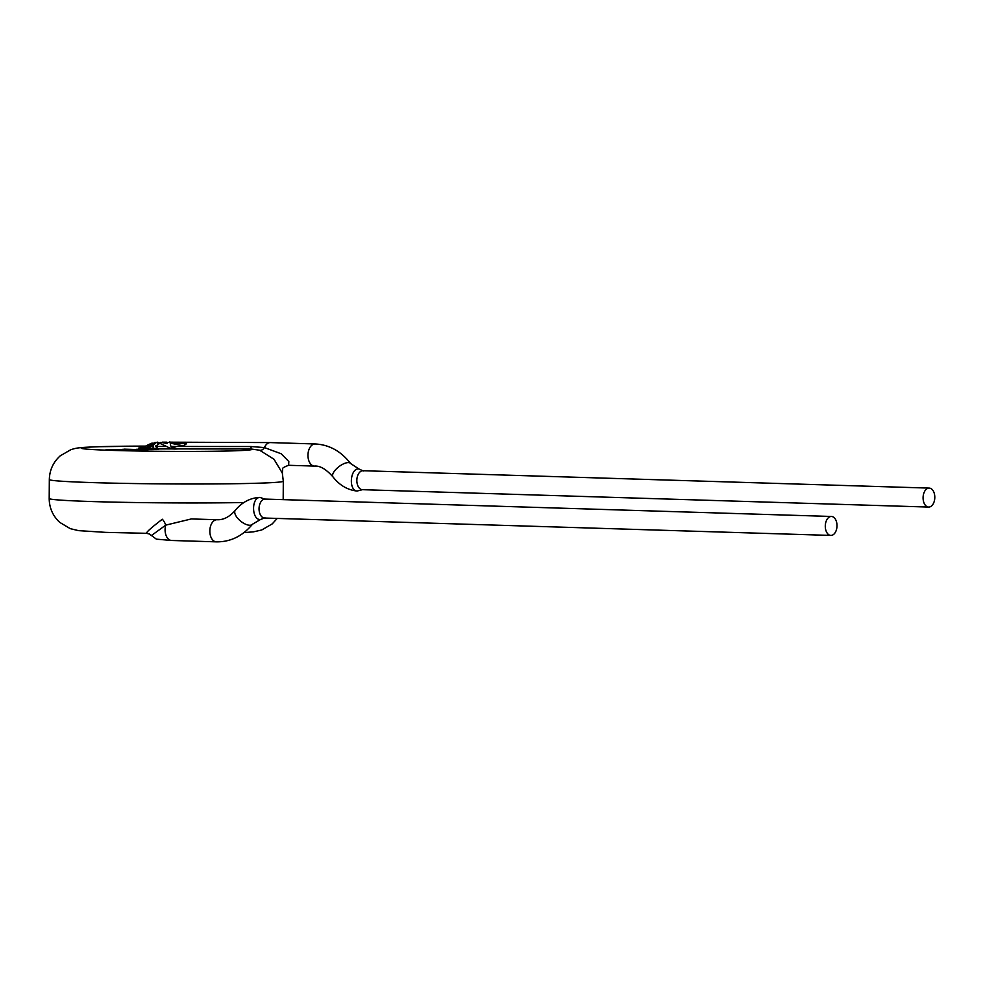 <?xml version="1.0" encoding="UTF-8"?>
<svg xmlns="http://www.w3.org/2000/svg" width="984" height="984" viewBox="0 0 984 984"><rect width="100%" height="100%" fill="white"/><g stroke="black" fill="none" stroke-linecap="round" stroke-linejoin="round"><path stroke-width="1.48" d="M148.695 444.62L143.037 447.412L145.964 447.855L150.195 444.854C153.393 442.603 152.901 442.529 148.695 444.62A6.322 1.402 -117.5 0 1 148.83 444.485L157.502 442.16L171.597 448.913L175.177 449.024L177.477 448.95L171.376 446.465L251.117 446.539L264.438 447.585A11.07 6.826 91.8 0 1 270.342 442.591A11.07 6.826 91.8 0 0 270.342 442.591L169.765 442.173L186.542 443.587L183.664 445.937L170.244 443.12L170.54 445.838L174.968 449.024M161.831 442.493L167.12 443.513L162.286 442.148M170.244 443.144L170.54 445.838M169.851 441.89L169.838 442.517L186.505 443.87M171.376 446.465L170.601 445.617M167.157 443.231L166.567 442.222M171.597 448.913L153.393 448.901L149.986 447.855L144.156 448.901L145.964 447.855A6.322 4.834 52 0 1 149.703 447.954M282.334 473.083L273.995 459.257L259.604 450.217L250.982 448.975L176.37 448.913M111.967 449.749L148.018 449.885L124.009 449.147L135.657 450.057L105.989 449.713L132.41 450.377L111.967 449.897M154.709 449.171L138.892 449.393L158.522 449.454M138.892 449.393L136.764 449.221M158.264 448.901L155.89 445.752M166.603 446.465L155.78 446.453L158.879 443.759L156.985 442.394L154.402 442.591M153.393 448.901L144.156 448.901L138.646 448.064L143.037 447.412A6.322 3.272 -114.7 0 1 143.467 447.142L148.83 444.485A6.322 1.402 -117.5 0 1 149.027 444.448M150.195 444.854A6.322 3.309 56.2 0 1 152.975 445.457L152.84 444.596M148.978 447.646L151.093 445.924L153.652 447.671L152.975 445.457L155.767 442.456M282.322 473.095L283.306 481.188A116.998 3.53 -179.6 0 1 166.296 483.907A116.998 3.53 -179.6 0 1 49.335 479.552C49.581 470.069 53.222 462.148 60.27 455.813L70.786 449.725C77.109 447.646 79.839 447.486 98.179 446.711L145.632 446.109A85.374 2.583 -179.6 0 0 99.396 446.711A85.374 2.583 -179.6 0 0 144.673 451.115A85.374 2.583 -179.6 0 0 250.982 448.975L251.117 446.539M152.975 445.703L155.755 442.763M155.767 442.775L156.985 442.394M156.062 445.334L155.73 446.662L158.276 449.221M156.96 442.702L158.842 444.042M151.093 445.924L153.689 447.449M149.986 447.855L148.978 447.376L151.056 445.666M191.351 518.937L165.693 525.149A6.322 2.226 58.3 0 0 162.335 519.232C151.72 527.338 146.431 532.024 146.456 533.316L105.878 532.381L78.511 530.634L70.233 528.642L59.803 522.418C52.853 515.985 49.311 508.015 49.2 498.519A116.998 3.53 -179.6 0 0 118.228 502.221A116.998 3.53 -179.6 0 0 243.884 502.517M259.604 450.217A6.322 4.354 105.5 0 0 264.438 447.585L281.19 453.772L288.829 461.533L288.632 465.297L314.462 466.084C319.935 465.567 326.11 469.171 332.973 476.883A11.07 4.576 142.9 0 1 339.049 466.564A11.07 4.576 142.9 0 1 350.636 463.538C340.981 451.176 329.148 444.645 315.138 443.969A11.07 6.826 91.8 0 0 309.21 448.95A11.07 6.826 91.8 0 0 308.656 460.192A11.07 6.826 91.8 0 0 314.462 466.084M332.973 476.883C339.517 485.284 347.549 489.995 357.081 491.041C348.201 490.18 350.304 467.769 358.902 468.987L350.636 463.538M934.8 497.4A9.483 5.855 -88.2 0 1 928.871 507.067A9.483 5.855 -88.2 0 1 928.65 507.067A9.483 5.855 -88.2 0 1 923.09 497.4A9.483 5.855 -88.2 0 1 929.228 488.101A9.483 5.855 -88.2 0 1 934.8 497.4M149.248 533.869L156.394 539.158L171.61 540.474A11.07 6.826 91.8 0 0 171.61 540.474A11.07 6.826 91.8 0 1 165.693 525.149L151.302 535.64L150.675 535.259M252.494 524.214L260.428 519.54C251.646 520.142 251.117 497.744 259.936 497.4C250.28 497.867 242.052 502.184 235.274 510.327A11.07 5.043 38.9 0 0 240.711 521.2A11.07 5.043 38.9 0 0 252.494 524.214C242.531 536.145 230.477 542.024 216.332 541.852A11.07 6.826 91.8 0 1 210.453 526.514A11.07 6.826 91.8 0 1 217.009 519.724C223.393 520.093 229.481 516.957 235.274 510.327M837.003 525.751A9.483 5.855 -88.2 0 1 831.074 535.419A9.483 5.855 -88.2 0 1 830.853 535.419A9.483 5.855 -88.2 0 1 825.293 525.764A9.483 5.855 -88.2 0 1 831.443 516.465A9.483 5.855 -88.2 0 1 837.003 525.751M151.302 535.64A6.322 6.31 116 0 0 149.187 533.955L146.567 533.328M124.009 449.147L138.264 450.192M124.009 449.307L122.52 449.344M109.728 449.59L108.523 449.786M111.967 449.786L109.716 449.749M144.414 449.405L149.506 449.147M137.268 449.307L140.761 449.159M149.506 449.171L151.659 449.233M153.553 449.27C157.231 449.43 156.517 449.54 151.388 449.602C143.258 449.54 150.946 449.319 151.77 449.221L156.001 449.442M151.388 449.602C143.258 449.54 150.946 449.319 151.77 449.221M168.572 448.089L171.327 448.089M928.65 507.067L362.407 489.688A9.483 5.855 -88.2 0 1 356.848 480.02A9.483 5.855 -88.2 0 1 362.985 470.721L363.305 470.955M264.954 517.83L264.61 518.039A9.483 5.855 -88.2 0 1 259.05 508.384A9.483 5.855 -88.2 0 1 265.188 499.085L265.459 499.269M189.248 442.505L187.329 442.48M162.262 442.493L160.257 442.493M169.765 442.493L166.542 442.493M162.286 442.173L166.567 442.173M49.335 479.552L49.2 498.519M283.306 481.188L283.183 499.638M277.217 518.433L272.236 523.894L261.719 529.982L253.417 531.852L243.97 532.615M270.379 442.591L315.138 443.969M357.081 491.041L362.407 489.688M358.902 468.974L363.342 470.992M929.228 488.101L362.985 470.721M282.31 473.046L282.679 468.999C281.965 468.273 283.945 467.043 288.62 465.297M171.573 540.474L216.332 541.852M191.179 518.937L217.009 519.724M260.452 519.54L264.979 517.805M259.936 497.412L265.52 499.331M831.443 516.465L265.188 499.085M830.853 535.419L264.61 518.039M149.187 533.955L150.786 535.148M139.039 448.064L143.455 447.142"/></g></svg>
